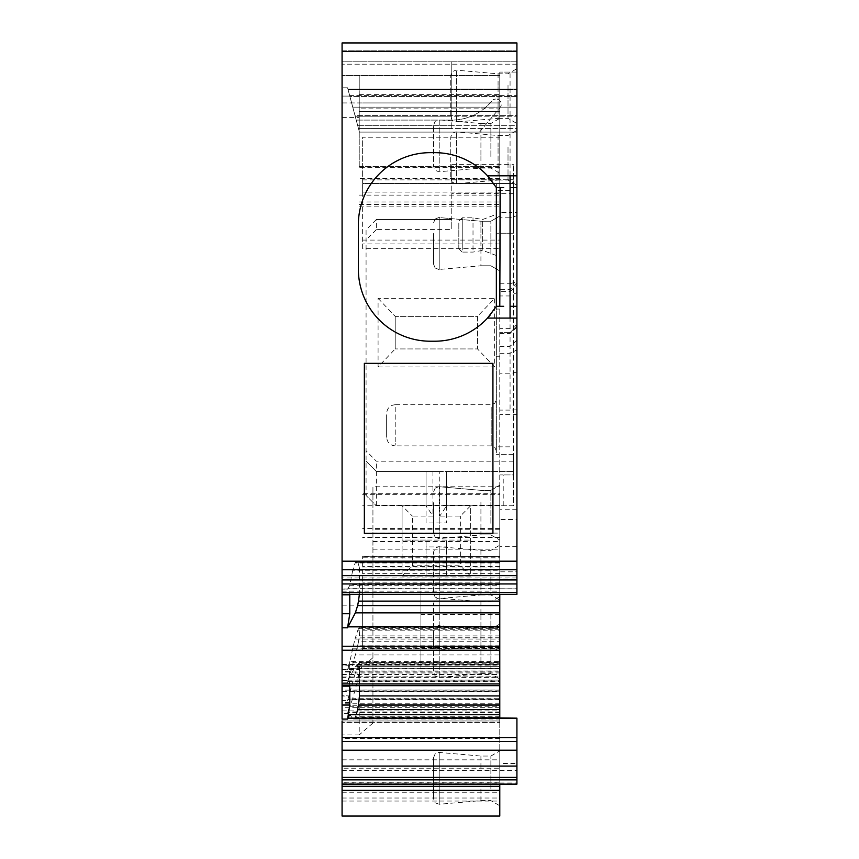 <?xml version="1.0" encoding="UTF-8"?>
<svg xmlns="http://www.w3.org/2000/svg" width="859" height="859" viewBox="0 0 859 859"><rect width="100%" height="100%" fill="white"/><g stroke="black" fill="none" stroke-linecap="round" stroke-linejoin="round"><path stroke-width="0.64" stroke-dasharray="4.29 3.22" d="M372.935 533.117L499.777 533.117L499.777 486.763L372.935 486.763L372.935 723.031L372.935 486.763M499.777 486.763L499.777 558.017L372.935 558.017M516.925 42.95L516.925 72.092L510.063 72.092L510.063 212.495L499.777 212.495L499.777 72.092L499.777 111.52L359.223 111.52L499.777 111.52L499.777 206.869L499.777 102.951L342.075 102.951L342.075 677.386L499.777 677.386L499.777 494.677L499.777 556.417L362.648 556.417L362.648 557.212L499.777 557.212L499.777 556.417L499.777 614.464L499.777 102.951L499.777 179.875L362.648 179.875L362.648 137.225L499.777 137.225M516.925 51.519L342.075 51.519L342.075 75.517L499.777 75.517L342.075 75.517L342.075 117.608L342.075 102.951L499.777 102.951L499.777 179.875M499.777 212.495L499.777 519.491L516.925 519.491L516.925 414.639L499.777 414.639M516.925 546.292L499.777 546.292L499.777 519.491L516.925 519.491L516.925 588.78L499.777 588.78L499.777 571.815L516.925 571.815M499.777 546.292L499.777 571.815M355.347 562.377L499.777 562.377L499.777 561.185L499.777 567.971L359.438 567.971L357.623 561.185L355.347 562.377L352.748 570.269L499.777 570.269L499.777 588.78M499.777 570.269L499.777 562.978L355.025 562.978M358.493 562.377L499.777 562.377L499.777 562.978M499.777 567.971L499.777 594.353M356.861 664.694L499.777 664.694L357.623 665.102L358.493 666.294L499.777 666.294L499.777 685.579L342.075 685.579L342.075 680.156L348.185 680.145L355.347 666.294L499.777 666.294L499.777 665.102L499.777 685.654M499.777 714.656L499.777 718.575L353.425 718.972M353.511 718.983L499.777 718.983L499.777 714.709M516.925 784.127L516.925 763.468L499.777 763.468L499.777 717.974M499.777 763.468L499.777 703.789L499.777 721.012L342.075 721.012L342.075 669.58L359.223 669.58L359.223 734.907L342.075 734.907L342.075 669.58M372.935 549.18L499.777 549.18L499.777 721.012M499.777 549.18L499.777 533.117M499.777 558.017L499.777 784.127M342.075 782.227L342.075 816.05L499.777 816.05L499.777 768.214L342.075 768.214L342.075 782.227L499.777 782.227M355.347 690.024L499.777 690.024L499.777 670.976L359.438 670.976L357.623 680.886L352.748 698.26L499.777 698.26L499.777 768.214M499.777 698.26L499.777 691.173L355.025 691.173M499.777 690.024L499.777 691.173M499.777 670.976L499.777 662.858L499.777 663.739L358.493 663.739L359.287 662.353L499.777 662.332M359.438 670.976L359.438 662.858L499.777 662.858L499.777 672.984L355.347 672.984L358.493 663.739M347.573 682.851L342.075 682.851L342.075 664.683L349.645 664.683L349.785 671.577L347.573 682.851L355.347 654.945L499.777 654.945L499.777 722.279L499.777 672.984M342.075 682.851L342.075 722.279L499.777 722.43L342.075 722.43L342.075 700.622L347.573 700.622L355.347 672.984M499.777 654.945L499.777 627.779L499.777 628.659L358.493 628.659L359.438 627.779L499.777 627.779L499.777 648.201L352.748 648.201L355.025 639.053L499.777 639.053M342.075 691.452L499.777 691.452L499.777 664.963L342.075 664.963L342.075 691.602L499.777 691.602L499.777 648.201M342.075 677.01L499.777 677.01L499.777 664.447L342.075 664.447L342.075 677.386M499.777 668.27L420.931 668.27L420.931 584.002L362.648 584.002L362.648 648.438L499.777 648.438L499.777 650.295L362.648 650.295L362.648 557.212M362.648 494.677L499.777 494.677L499.777 493.291L362.648 493.291M499.777 556.417L362.648 556.235L362.648 584.002M499.777 791.483L499.777 750.906L499.777 791.483M499.777 525.783L499.777 485.206L499.777 525.783M499.777 610.91L499.777 651.487L499.777 610.91M499.777 158.947L499.777 118.37L499.777 158.947M499.777 256.658L499.777 216.081L499.777 256.658M499.777 638.334L499.777 678.911L499.777 638.334M499.777 559.488L499.777 600.065L499.777 559.488M372.935 723.031L359.223 734.907M499.777 703.789L342.075 703.789L342.075 750.229M446.637 540.064L426.075 540.064L426.075 576.067L402.076 576.067L402.076 505.779L402.076 540.064L470.635 540.064L426.075 540.064L426.075 546.925L446.637 546.925L426.075 546.925L426.075 540.064L402.076 540.064L402.076 576.067L446.637 576.067L446.637 540.064L446.637 576.067L470.635 576.067L470.635 505.779L446.637 505.779L446.637 471.494L513.499 471.494L426.075 471.494L426.075 505.779L376.36 505.779L366.074 495.493L376.36 505.779L513.499 505.779L513.499 190.623L496.352 190.623L496.352 183.515L451.78 183.515L451.78 219.507L376.36 219.507L376.36 229.589L451.78 229.589L451.78 179.746L451.78 183.515L513.499 183.515L513.499 164.66L513.499 183.515L451.78 183.515L513.499 183.515L496.352 183.515L496.352 233.229L513.499 233.229L513.499 183.515L513.499 233.229L496.352 233.229L496.352 454.357L496.352 446.83L513.499 446.83L513.499 454.357L496.352 454.357L513.499 454.357L513.499 474.93L499.777 474.93L513.499 474.93L513.499 505.779L446.637 505.779L446.637 522.927L426.075 522.927L426.075 505.779L426.075 522.927L446.637 522.927L446.637 471.494L446.637 505.779L439.787 516.066L439.787 471.494L446.637 471.494L446.637 505.779L470.635 505.779L460.36 516.066L439.787 516.066M376.36 219.507L366.074 229.793L366.074 495.493L366.074 229.793L376.36 219.507L451.78 219.507L451.78 229.589M499.777 102.951L362.648 102.951L499.777 102.951M499.777 192.083L362.648 192.083L362.648 183.515L499.777 183.515L362.648 183.515L362.648 137.225M362.648 192.083L362.648 248.648L499.777 248.648L362.648 248.648L362.648 179.875M499.777 167.677L359.223 167.677L359.223 75.517L359.223 117.608L359.223 108.857L499.777 108.857M359.223 167.677L359.223 108.857M359.223 166.367L499.777 166.367L359.223 166.367M510.063 72.092L499.777 72.092L516.925 72.092L516.925 212.495L510.063 212.495L510.063 217.799L499.777 217.799M516.925 340.132L510.063 346.349L510.063 410.097L516.925 409.829L516.925 281.645L510.063 283.76L510.063 217.799L516.925 215.673L516.925 212.495M499.777 283.76L510.063 283.76L510.063 291.706L499.777 291.706M499.777 346.349L510.063 346.349L510.063 332.648L516.925 325.786L510.063 332.648L499.777 332.648L510.063 332.648L510.063 291.706L516.925 284.877M516.925 371.968L510.063 373.805L499.777 373.805M510.063 410.097L499.777 410.097M516.925 409.829L516.925 414.639M516.925 588.78L516.925 594.278L342.075 594.278L342.075 588.855L347.573 589.113C348.958 588.222 349.699 590.133 349.785 594.847M352.748 570.269L349.602 585.731L347.573 589.113L342.075 589.113L342.075 594.847M359.438 567.971L359.363 594.353M355.347 666.294L357.623 665.102L356.947 664.694M499.777 671.878L359.438 671.878L358.493 666.294M359.438 671.878L359.438 685.654M499.777 716.771L355.347 716.771L356.26 714.656M355.347 716.771L355.025 717.372L499.777 717.372M349.924 714.709L352.748 718.575L355.025 717.372M516.925 763.468L516.925 717.974M342.075 703.789L342.075 719.08M372.935 657.704L359.223 669.58M352.748 698.26L347.573 713.668L342.075 713.668L342.075 768.214M499.777 645.807L357.623 645.807L355.347 654.945M357.623 645.807L358.493 641.737L499.777 641.737M499.777 635.896L359.438 635.896L358.493 641.737M359.438 635.896L359.287 627.263M358.493 628.659L357.623 630.817L499.777 630.817M499.777 637.904L355.347 637.904L357.623 630.817M355.347 637.904L355.025 639.053M352.748 648.201L349.924 661.376L499.777 661.376M499.777 662.686L349.602 662.686L349.924 661.376M349.602 662.686L348.024 668.302L499.777 668.302M342.075 691.602L342.075 665.199L349.785 665.199C349.688 663.9 348.947 665.424 347.573 669.795L348.024 668.302M342.075 674.476L499.777 674.476M499.777 614.464L420.931 614.464M420.931 668.27L420.931 592.42L362.648 592.42M499.777 647.579L420.931 647.579M362.648 648.438L362.648 650.295M503.213 505.779L503.213 474.93M499.777 356.238L496.352 356.238M499.777 309.057L496.352 309.057M490.876 789.024L490.876 756.049L490.876 789.024M490.876 523.324L490.876 490.349L490.876 523.324M490.876 613.38L490.876 646.344L490.876 613.38M490.876 156.488L490.876 123.513L490.876 156.488M490.876 254.189L490.876 221.225L490.876 254.189M490.876 640.803L490.876 673.767L490.876 640.803M490.876 561.947L490.876 594.922L490.876 561.947M342.075 713.668L342.075 695.5L349.785 696.026C349.688 694.716 348.947 696.252 347.573 700.622M347.573 713.668L349.785 702.404L349.785 696.026L342.075 696.026L342.075 700.622M349.785 686.148C349.699 681.423 348.958 679.512 347.573 680.414L342.075 680.414L342.075 686.148M342.075 579.106L342.075 577.957L342.075 579.922L342.075 579.106L516.925 579.106L516.925 579.922L516.925 577.957L516.925 579.106M342.075 50.81L342.075 61.805L342.075 50.81L516.925 50.81L516.925 61.805L516.925 50.81L342.075 50.81M342.075 61.805L342.075 96.09L342.075 61.805L342.075 96.09L342.075 61.805L516.925 61.805L516.925 88.971L516.925 61.805L342.075 61.805M342.075 51.519L342.075 42.95M451.78 179.746L451.78 164.66L451.78 179.746L513.499 179.746L451.78 179.746M376.36 505.779L376.36 471.494L366.074 461.208L376.36 471.494L436.361 471.494L426.075 471.494L426.075 505.779L432.925 516.066L412.363 516.066L412.363 565.78L460.36 565.78L460.36 516.066M426.075 540.064L426.075 576.067L426.075 569.206L426.075 576.067L470.635 576.067L470.635 505.779M446.637 569.206L426.075 569.206L446.637 569.206M516.925 88.971L347.884 88.971L347.573 87.801L355.347 116.835L349.785 96.09L342.075 96.09L349.785 96.09L347.573 87.801L349.785 96.09L342.075 96.09L349.785 96.09L347.573 87.801L357.623 125.317L355.025 115.632L516.925 115.632L516.925 107.15L516.925 115.632L355.025 115.632L349.924 96.595L516.925 96.595L516.925 107.15L352.748 107.15L516.925 107.15L516.925 89.508L348.024 89.508L516.925 89.508L516.925 96.595L349.924 96.595L347.573 87.801L347.884 88.971L451.78 88.971L451.78 61.805L451.78 89.508L347.884 88.971L516.925 88.971M516.925 116.835L516.925 125.317L516.925 116.835L355.347 116.835L516.925 116.835M516.925 125.317L516.925 132.093L516.925 128.571L358.493 128.571L355.347 116.835L359.438 132.093L358.493 128.571L359.438 132.093L516.925 132.093L359.438 132.093L479.483 132.093L500.088 107.525A5.143 5.143 0 0 0 496.148 99.075A5.143 5.143 0 0 1 500.088 107.525L479.483 132.093L359.438 132.093L357.623 125.317L358.493 128.571L516.925 128.571L516.925 125.317L357.623 125.317L516.925 125.317M516.925 281.645L516.925 215.673M516.925 144.656L516.925 185.233L516.925 144.656M516.925 82.936L516.925 123.513L516.925 82.936M420.931 584.002L420.931 592.42M513.499 190.623L513.499 446.83M496.352 190.623L496.352 450.868M496.352 216.887L496.352 255.51L496.352 216.887M480.922 767.656L480.922 756.06M480.922 789.024L480.922 800.62L439.217 804.271L439.217 752.409L439.217 804.271L435.148 802.811L433.612 799.138L433.612 757.541L433.612 799.138M480.922 501.957L480.922 534.921L439.217 538.572L439.217 486.709L439.217 538.572L439.217 486.709L439.217 538.572L480.922 534.921L480.922 501.957M480.922 634.747L480.922 613.38L480.922 646.344L439.217 649.995L439.217 598.132L439.217 649.995L435.148 648.534L433.612 644.851L433.612 603.265L433.612 644.851M480.922 613.38L480.922 601.783L438.766 598.111L435.148 599.593L433.612 603.265M480.922 135.121L480.922 156.488L480.922 123.524L439.217 119.873L439.217 171.736L439.217 119.873L435.148 121.334L433.612 125.006L433.612 166.592L433.612 125.006M480.922 156.488L480.922 168.085L438.766 171.757L435.148 170.275L433.612 166.592M480.922 232.821L480.922 221.235L439.217 217.574L439.217 269.447L439.217 217.574L439.217 269.447L439.217 217.574L480.922 221.225L480.922 265.785L439.217 269.447L480.922 265.796L480.922 232.821M480.922 662.171L480.922 640.803L480.922 673.767L439.217 677.418L439.217 625.556L439.217 677.418L435.148 675.958L433.612 672.286L433.612 630.689L433.612 672.286M480.922 640.803L480.922 629.207L438.766 625.535L435.148 627.016L433.612 630.689M480.922 583.315L480.922 561.947L480.922 594.911L439.217 598.573L439.217 546.7L439.217 598.573L435.148 597.102L433.612 593.429L433.612 551.843L433.612 593.429M480.922 561.947L480.922 550.351L438.766 546.678L435.148 548.16L433.612 551.843M513.499 193.64L451.78 193.64M513.499 461.208L376.36 461.208L366.074 450.771M376.36 229.589L366.074 240.026M378.078 366.933L494.644 366.933L494.644 298.363L477.497 316.359L477.497 348.937L395.215 348.937L477.497 348.937L477.497 316.359L395.215 316.359L395.215 348.937L378.078 366.933L378.078 298.363L494.644 298.363M439.787 471.494L426.075 471.494L426.075 505.779L426.075 471.494L376.36 471.494L376.36 461.208M516.925 318.077L487.525 318.077A71.995 71.995 0 0 1 434.643 341.216L430.359 341.216A71.995 71.995 0 0 1 358.364 269.221L358.364 224.65A71.995 71.995 0 0 1 430.359 152.655L434.643 152.655A71.995 71.995 0 0 1 487.525 175.805L516.925 175.805M508.013 147.114L508.013 180.089L508.013 147.114M508.013 85.406L508.013 118.37L508.013 85.406M496.352 450.288L496.352 446.83M482.64 221.386L482.64 250.377L482.64 221.386M364.356 533.364L492.926 533.364L492.926 363.357L364.356 363.357L364.356 533.364M356.217 120.088L451.802 120.088A51.422 51.422 0 0 0 491.198 101.716L491.874 100.922A5.143 5.143 0 0 1 495.815 99.075A5.143 5.143 0 0 0 491.874 100.922L491.198 101.716A51.422 51.422 0 0 1 451.802 120.088L356.217 120.088M451.78 128.571L451.78 116.835L355.347 116.835L451.78 116.835L451.78 128.571L358.493 128.571M451.78 89.508L451.78 116.835L451.78 89.508L348.024 89.508L451.78 89.508M494.644 366.933L477.497 348.937M378.078 298.363L395.215 316.359L477.497 316.359M499.777 187.573L499.777 306.309M503.675 306.309L500.271 306.309M503.675 187.573L500.271 187.573M498.07 168.482L498.07 147.114L498.07 180.079L456.365 183.729L456.365 131.867L456.365 183.729L452.296 182.269L450.76 178.597L450.76 137L450.76 178.597M498.07 147.114L498.07 135.518L455.914 131.846L452.296 133.328L450.76 137M498.07 106.774L498.07 85.406L498.07 118.37L456.365 122.021L456.365 70.159L456.365 122.021L452.296 120.561L450.76 116.888L450.76 75.291L450.76 116.888M498.07 85.406L498.07 73.81L455.914 70.137L452.296 71.619L450.76 75.291M432.925 471.494L432.925 516.066M473.008 249.98L473.008 217.799L473.008 249.98M490.07 315.167A71.995 71.995 0 0 0 496.352 306.309L496.352 187.573A71.995 71.995 0 0 0 490.07 178.715M395.215 316.359L395.215 348.937M402.076 576.067L412.363 565.78M470.635 576.067L460.36 565.78M402.076 505.779L426.075 505.779L402.076 505.779L412.363 516.066M386.647 414.779L386.647 437.306L386.647 414.779M433.612 502.665L433.612 533.439L433.612 502.665M433.612 233.541L433.612 264.304L433.612 233.541M458.813 222.9L458.813 248.648L458.813 222.9M499.777 529.284L372.935 529.284M342.075 591.142L499.777 591.142M446.637 576.067L426.075 576.067M362.648 183.708L499.777 183.708M499.777 243.913L362.648 243.913M362.648 240.08L499.777 240.08M499.777 178.371L359.223 178.371M359.223 195.122L499.777 195.122M359.223 204.496L499.777 204.496M359.223 201.962L499.777 201.962M359.223 94.372L499.777 94.372M516.925 282.826L510.063 289.655L499.777 289.655M516.925 292.532L510.063 295.958L499.777 295.958M516.925 324.938L510.063 328.363L499.777 328.363M499.777 333.453L510.063 333.453L516.925 327.236M499.777 353.317L510.063 353.317L516.925 349.892M516.925 509.215L499.777 509.215M516.925 588.855L347.884 588.855M499.777 588.662L348.024 588.662M349.602 585.731L499.777 585.731M499.777 584.689L349.924 584.689M359.438 592.012L499.777 592.012M347.884 680.156L499.777 680.156M499.777 679.963L348.024 679.963M342.075 770.351L516.925 770.351M342.075 759.839L499.777 759.839M372.935 541.524L499.777 541.524M342.075 801.039L499.777 801.039M342.075 798.022L499.777 798.022M342.075 792.234L499.777 792.234M499.777 741.725L342.075 741.725M499.777 738.504L342.075 738.504M499.777 712.433L347.884 712.433M499.777 711.907L348.024 711.907M349.602 706.281L499.777 706.281M499.777 705.271L349.924 705.271M499.777 680.886L357.623 680.886M358.493 676.817L499.777 676.817M357.623 665.908L499.777 665.908M348.024 699.119L499.777 699.119M499.777 699.602L347.884 699.602M342.075 720.969L499.777 720.969M342.075 710.898L499.777 710.898M499.777 707.687L342.075 707.687M347.884 681.606L499.777 681.606M499.777 681.08L348.024 681.08M499.777 668.785L347.884 668.785M499.777 690.142L342.075 690.142M347.573 669.795L342.075 669.795M499.777 671.996L342.075 671.996M342.075 605.176L499.777 605.176M499.777 647.278L362.648 647.278M499.777 637.765L362.648 637.765M499.777 629.282L362.648 629.282M499.777 582.874L362.648 582.874M499.777 573.361L362.648 573.361M499.777 537.444L362.648 537.444M499.777 528.543L362.648 528.543M499.777 505.275L362.648 505.275M499.777 566.521L362.648 566.521M342.075 782.979L516.925 782.979M349.785 702.404L342.075 702.404M349.785 671.577L342.075 671.577M516.925 64.178L342.075 64.178L516.925 64.178M347.573 87.801L342.075 87.801L347.573 87.801M446.637 505.779L426.075 505.779M349.602 95.381L516.925 95.381L349.602 95.381M491.208 407.252L491.208 445.875L491.208 407.252M395.215 407.252L395.215 443.362L395.215 404.739L491.208 404.739L494.816 403.258L496.352 399.596M496.352 451.018L494.816 447.356L491.208 445.875L395.215 445.875L395.215 443.362M357.623 125.317L451.78 125.317M462.239 219.893L462.239 249.98L462.239 217.799L473.008 217.799L482.64 219.496L496.352 214.374M496.352 255.51L482.64 250.377L473.008 252.084L462.239 252.084L462.239 249.98M342.075 117.608L359.223 117.608M359.223 206.869L499.777 206.869M499.777 627.253L359.287 627.253M433.612 757.541L435.148 753.869L438.766 752.387L480.922 756.049L490.876 756.049L499.777 750.906M480.922 800.62L490.876 800.62L499.777 805.763M490.876 490.349L499.777 485.206L490.876 490.349L480.922 490.349L439.217 486.709L480.922 490.349L490.876 490.349M490.876 534.921L499.777 540.064L490.876 534.921L480.922 534.921L490.876 534.921M480.922 646.344L490.876 646.344L499.777 651.487M480.922 601.772L490.876 601.772L499.777 596.629M480.922 123.513L490.876 123.513L499.777 118.37M480.922 168.085L490.876 168.085L499.777 173.228M490.876 221.225L499.777 216.081L490.876 221.225L480.922 221.225L490.876 221.225M490.876 265.796L499.777 270.939L490.876 265.796L480.922 265.796L490.876 265.796M480.922 673.767L490.876 673.767L499.777 678.911M480.922 629.207L490.876 629.207L499.777 624.064M480.922 594.922L490.876 594.922L499.777 600.065M480.922 550.351L490.876 550.351L499.777 545.207M516.925 577.957L342.075 577.957M451.78 164.66L513.499 164.66M498.07 180.089L508.013 180.089L516.925 185.233M498.07 135.518L508.013 135.518L516.925 130.375M498.07 118.37L508.013 118.37L516.925 123.513M498.07 73.81L508.013 73.81L516.925 68.666M438.766 486.688L435.148 488.17L433.612 491.842L435.148 488.17L438.766 486.688M438.766 538.593L435.148 537.111L433.612 533.439L435.148 537.111L438.766 538.593M438.766 217.552L435.148 219.034L433.612 222.717L435.148 219.034L438.766 217.552M438.766 269.468L435.148 267.987L433.612 264.304L435.148 267.987L438.766 269.468M395.215 445.875C390.061 445.413 387.205 442.557 386.647 437.306M395.215 404.739C390.061 405.201 387.205 408.057 386.647 413.308M462.239 252.084L458.813 248.648M462.239 217.799L458.813 221.225"/><path stroke-width="1.29" d="M499.777 594.353L499.777 601.117L358.493 601.117L359.363 594.353M358.493 601.117L357.623 605.574L499.777 605.574L499.777 601.117M499.777 605.574L499.777 612.854L355.347 612.854L357.623 605.574M359.438 685.654L359.438 695.93L499.777 695.93L499.777 612.854M499.777 695.93L499.777 705.035L358.493 705.035L359.438 695.93M358.493 705.035L357.623 709.491L499.777 709.491L499.777 705.035M499.777 709.491L499.777 714.656L349.828 714.656M349.785 714.656L499.777 714.709L499.777 717.974L516.925 718.156L347.884 718.156L499.777 717.823M499.777 784.127L499.777 816.05L342.075 816.05L342.075 790.334L499.777 790.334M499.777 786.329L342.075 786.329L342.075 784.127L516.925 784.127L516.925 741.542L342.075 741.542L342.075 721.012M516.925 750.229L342.075 750.229L342.075 734.907M349.785 594.353L349.785 613.745L347.573 627.779L355.347 612.854M342.075 685.579L342.075 627.779L347.573 627.779M356.26 714.656L357.623 709.491M349.602 714.881L348.024 717.823M342.075 786.329L342.075 790.334M342.075 741.542L342.075 784.127M499.777 685.654L342.075 685.654L342.075 719.08L347.573 719.08L347.884 718.156M510.063 318.077L510.063 175.805L487.525 175.805A71.995 71.995 0 0 0 434.643 152.655L430.359 152.655A71.995 71.995 0 0 0 358.364 224.65L358.364 269.221A71.995 71.995 0 0 0 430.359 341.216L434.643 341.216A71.995 71.995 0 0 0 487.525 318.077L516.925 318.077L516.925 579.922L342.075 579.922L342.075 627.779M342.075 579.106L342.075 569.753L516.925 569.753M342.075 42.95L516.925 42.95L342.075 42.95L516.925 42.95L342.075 42.95L342.075 569.753M516.925 42.95L516.925 318.077M516.925 594.278L516.925 579.922M349.785 685.654L349.785 705.046L347.573 719.08M342.075 737.537L516.925 737.537L516.925 718.156M516.925 737.537L516.925 741.542M510.063 175.805L516.925 175.805M364.356 533.364L492.926 533.364L492.926 363.357L364.356 363.357L364.356 533.364M490.07 178.715A71.995 71.995 0 0 0 487.525 175.805L496.352 187.573L496.352 306.309L487.525 318.077A71.995 71.995 0 0 0 490.07 315.167M503.675 187.573L496.352 187.573M500.271 306.309L503.675 306.309M500.271 187.573L499.777 306.309L496.352 306.309M348.024 626.522L499.777 626.522M499.777 626.855L347.884 626.855M342.075 646.236L499.777 646.236M499.777 650.242L342.075 650.242M342.075 683.936L499.777 683.936M349.924 714.709L499.777 714.709M349.785 613.745L342.075 613.745M349.785 686.148L342.075 686.148M342.075 779.843L516.925 779.843M342.075 777.406L516.925 777.406M342.075 766.078L516.925 766.078M349.785 705.046L342.075 705.046M349.785 594.847L342.075 594.847M516.925 592.635L342.075 592.635M516.925 583.959L342.075 583.959M516.925 575.637L342.075 575.637M342.075 561.185L516.925 561.185M342.075 51.519L516.925 51.519M510.063 187.573L516.925 187.573M510.063 306.309L516.925 306.309M516.925 594.353L342.075 594.353"/></g></svg>
